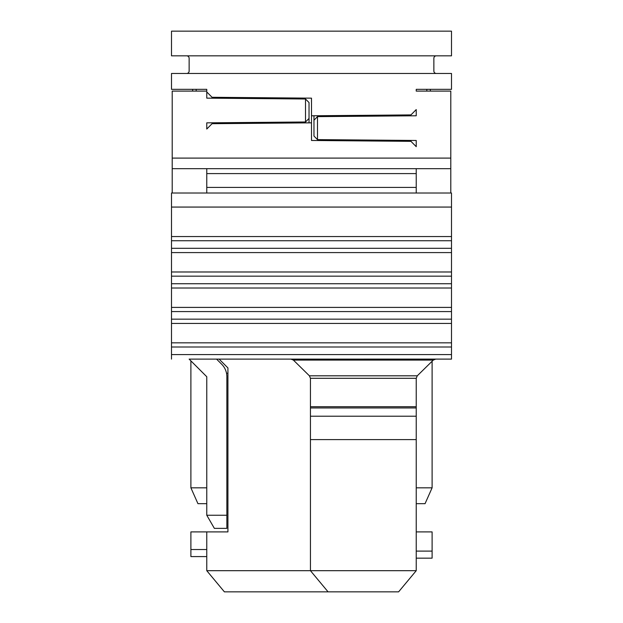 <?xml version="1.0" encoding="UTF-8"?>
<svg xmlns="http://www.w3.org/2000/svg" width="623" height="623" viewBox="0 0 623 623"><rect width="100%" height="100%" fill="white"/><g stroke="black" fill="none" stroke-linecap="round" stroke-linejoin="round"><path stroke-width="0.93" d="M206.781 515.244L214.367 528.374L226.865 528.374L226.865 376.713A17.631 17.631 0 0 0 221.702 364.245L216.563 359.105M416.234 91.098L450.795 91.098L450.795 158.102L172.205 158.102L172.205 91.098L206.766 91.098L206.766 89.338L171.504 89.338L171.504 73.467L451.496 73.467L451.496 89.338L416.234 89.338L416.234 91.098L416.234 89.338M172.205 158.102L172.205 193.013M226.515 373.216L227.925 373.216L227.925 374.976M206.766 515.229L206.766 376.736L189.135 359.105M226.865 515.244L206.774 515.244M206.766 98.138L206.766 91.947L206.766 98.138L305.504 99.002L305.504 122.887M305.504 99.002L309.031 102.561L309.031 118.432L305.504 121.983L206.766 122.848L206.766 129.039L212.054 123.704L311.5 122.84L311.5 98.154L212.054 97.281L212.054 98.185M305.504 121.983L309.031 118.432L309.031 122.856M206.766 487.825L190.895 487.825L190.895 360.873M206.766 503.688L197.95 503.688L190.895 487.825M206.766 122.848L206.766 129.039M310.441 407.948L310.441 378.293L309.413 375.817L417.27 375.817L416.234 378.293L416.234 407.948L310.441 407.948L310.441 570.691L206.766 570.691L206.766 531.902L227.925 531.902L227.925 367.92L219.109 359.105M451.496 342.806L451.496 359.105L189.143 359.113M416.234 168.677L416.234 173.591L206.766 173.591L206.766 168.677M206.766 173.591L206.766 193.013M451.496 193.013L171.504 193.013L451.496 193.013L451.496 342.681M171.504 193.013L171.504 359.105M416.234 173.591L416.234 193.013M450.795 158.102L450.795 168.677L172.205 168.677M450.795 193.013L450.795 168.677M435.532 359.113L451.496 359.113M416.234 531.902L432.105 531.902L432.105 558.161L416.234 558.161M312.855 573.588L328.072 591.85L398.603 591.85L416.234 570.691L416.234 407.948M206.766 531.902L190.895 531.902L190.895 549.533L206.766 549.533M416.234 570.691L310.441 570.691L328.072 591.85L224.397 591.85L206.766 570.691M171.504 342.829L451.496 342.829M171.504 323.43L451.496 323.43M171.504 347.003L451.496 347.003M171.504 354.573L451.496 354.573M171.504 236.561L451.496 236.561M171.504 240.743L451.496 240.743M171.504 248.312L451.496 248.312M171.504 252.588L451.496 252.588M171.504 271.986L451.496 271.986M171.504 276.16L451.496 276.16M171.504 283.73L451.496 283.73M171.504 288.013L451.496 288.013M171.504 307.404L451.496 307.404M171.504 311.586L451.496 311.586M171.504 319.155L451.496 319.155M206.766 91.947L212.054 97.281M311.5 115.785L410.946 114.912L416.234 109.578L416.234 115.777L317.496 116.633L317.496 139.614L416.234 140.479L416.234 146.67L410.946 141.335L410.946 140.432M311.5 122.84L311.5 140.471L410.946 141.335M206.766 91.098L206.766 89.338M192.663 91.098L192.663 89.338L192.663 91.098M416.234 551.106L432.105 551.106M416.234 378.293L310.441 378.293M310.441 406.71L416.234 406.71M416.234 416.211L310.441 416.211M416.234 439.604L310.441 439.604M206.766 556.588L190.895 556.588L190.895 549.533M309.413 375.817L293.394 360.094L290.902 359.105M293.41 360.094L433.25 360.094L435.773 359.105M417.27 375.817L433.281 360.094M416.234 115.777L416.234 109.578M416.234 146.67L416.234 140.479M317.496 115.73L317.496 116.633L313.969 120.192L313.969 136.063L317.496 139.614M430.337 91.098L430.337 89.338M416.234 487.825L432.105 487.825L425.05 503.688L416.234 503.688M432.105 361.254L432.105 487.825M451.496 31.15L171.504 31.15L171.504 55.836L451.496 55.836L451.496 31.15M186.666 55.836A2.469 2.469 0 0 1 189.135 58.305L189.135 70.999A2.469 2.469 0 0 1 186.666 73.467M436.334 73.467A2.469 2.469 0 0 1 433.865 70.999L433.865 58.305A2.469 2.469 0 0 1 436.334 55.836M317.496 116.633L313.969 120.192L313.969 115.761M171.504 207.062L451.496 207.062M416.234 187.414L206.766 187.414M196.183 91.098L196.183 89.338M426.817 91.098L426.817 89.338"/></g></svg>
